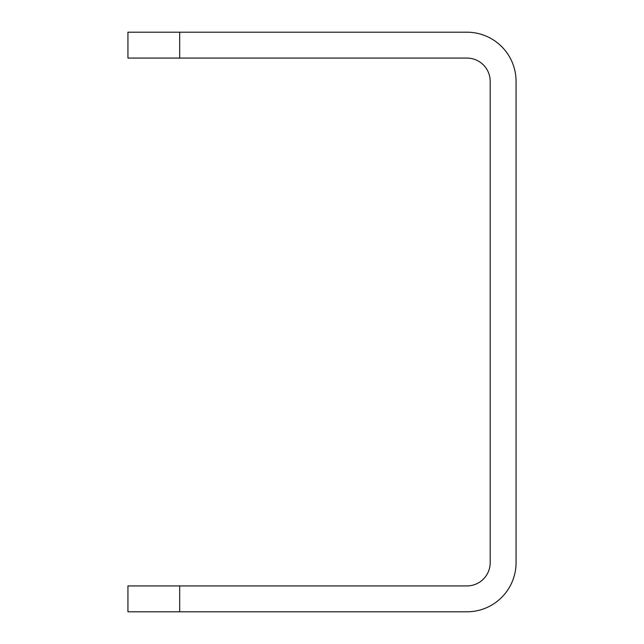<?xml version="1.0" encoding="UTF-8"?>
<svg xmlns="http://www.w3.org/2000/svg" width="644" height="644" viewBox="0 0 644 644"><rect width="100%" height="100%" fill="white"/><g stroke="black" fill="none" stroke-linecap="round" stroke-linejoin="round"><path stroke-width="0.97" d="M179.684 585.927L466.9 585.927A23.289 23.289 0 0 0 490.189 562.639L490.189 81.361A23.289 23.289 0 0 0 466.9 58.073L179.684 58.073L179.684 32.2L466.9 32.2A49.161 49.161 0 0 1 516.061 81.361L516.061 562.639A49.161 49.161 0 0 1 466.9 611.8L127.939 611.8L127.939 585.927L179.684 585.927L179.684 611.8M179.684 32.2L127.939 32.2L127.939 58.073L179.684 58.073"/></g></svg>

